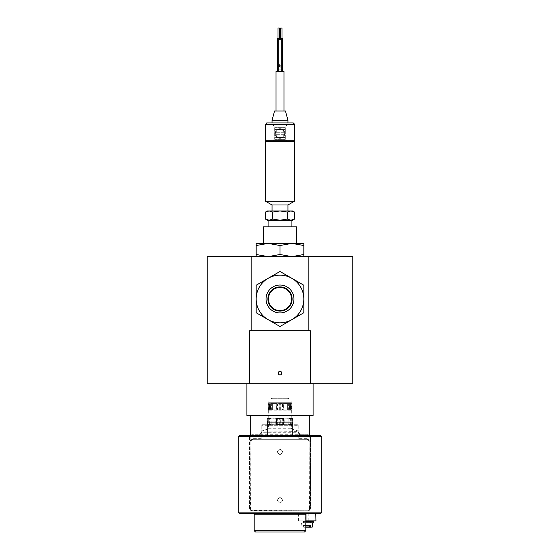 <?xml version="1.0" encoding="UTF-8"?>
<svg xmlns="http://www.w3.org/2000/svg" width="560" height="560" viewBox="0 0 560 560"><rect width="100%" height="100%" fill="white"/><g stroke="black" fill="none" stroke-linecap="round" stroke-linejoin="round"><path stroke-width="0.42" stroke-dasharray="2.8 2.1" d="M268.429 298.991A11.571 11.571 0 0 0 285.782 309.008A11.571 11.571 0 0 0 285.782 288.974A11.571 11.571 0 0 0 268.429 298.991A11.571 11.571 0 0 0 280 310.562A11.571 11.571 0 0 0 291.571 298.991A11.571 11.571 0 0 1 274.218 309.008A11.571 11.571 0 0 1 274.218 288.974A11.571 11.571 0 0 1 291.571 298.991A11.571 11.571 0 0 0 280 287.427A11.571 11.571 0 0 0 268.429 298.991M293.958 298.991A13.958 13.958 0 0 0 273.021 286.902A13.958 13.958 0 0 0 273.021 311.08A13.958 13.958 0 0 0 293.958 298.991M292.096 298.991A12.096 12.096 0 0 1 280 311.087A12.096 12.096 0 0 1 267.904 298.991A12.096 12.096 0 0 1 280 286.902A12.096 12.096 0 0 1 292.096 298.991M268.086 278.355L280 271.474L303.828 285.236L303.828 312.753L280 326.508L256.172 312.753L256.172 285.236L268.086 278.355A23.828 23.828 0 0 1 303.828 298.991A23.828 23.828 0 0 1 268.086 319.634A23.828 23.828 0 0 1 268.086 278.355A23.828 23.828 0 0 1 303.828 298.991A23.828 23.828 0 0 1 268.086 319.634A23.828 23.828 0 0 1 268.086 278.355L256.172 285.236L268.086 278.355A23.828 23.828 0 0 0 256.172 298.991L256.172 312.753L280 326.508L256.172 312.753L256.172 298.991A23.828 23.828 0 0 0 291.914 319.634L303.828 312.753L291.914 319.634A23.828 23.828 0 0 0 303.828 298.991L303.828 312.753L303.828 298.991A23.828 23.828 0 0 0 291.914 278.355L303.828 285.236L291.914 278.355A23.828 23.828 0 0 0 268.086 278.355M308.847 330.764L308.847 256.627L251.153 256.627L251.153 330.764L310.331 330.764L249.669 330.764L310.331 330.764L310.331 383.726L207.186 383.726M287.945 204.995L272.055 204.995M292.579 210.952L267.421 210.952M265.307 140.721L272.888 140.721L274.085 139.398L274.085 126.161L272.888 124.831L265.307 124.831M294.693 124.831L287.112 124.831L285.915 126.161L285.915 139.398L287.112 140.721L294.693 140.721M272.951 124.831L294.56 124.831L287.049 124.831L285.866 126.161L285.866 139.398L287.049 140.721L265.44 140.721L272.951 140.721L274.134 139.398L274.134 126.161L272.888 124.831M281.323 39.312L281.323 71.281L282.646 71.281L281.176 71.281L281.19 39.459L281.197 71.281L277.354 71.281L278.677 71.281L278.677 39.312L281.323 39.312L278.677 39.312M281.295 71.281L281.197 39.165L281.197 67.179C281.225 66.199 280.749 63.028 280.322 65.233L280 71.106C279.909 68.915 279.51 68.467 278.803 69.762L278.803 39.179L278.705 71.281M279.335 39.018L280.665 39.018M280.665 38.731L280 38.591L280 71.106C279.72 68.173 281.694 68.572 281.323 71.281L281.323 71.26M280.665 38.591L281.988 38.591M277.354 38.591L281.988 38.451M281.176 67.361L281.19 39.179L281.197 67.221M278.677 38.514L278.012 38.591L278.677 38.514M278.012 28.084L279.335 28.084M281.323 71.281L278.677 71.281L279.335 64.267L280 71.106L280 38.591L279.335 38.591M278.824 39.452L278.824 71.281L278.81 39.459M280 39.144L280.665 39.312L280 39.144M284.564 134.302L275.436 134.302L284.564 134.302A4.634 4.634 0 0 0 284.564 132.713L275.436 132.713L284.564 132.713A4.634 4.634 0 0 0 275.436 132.713A4.634 4.634 0 0 0 280 138.138A4.634 4.634 0 0 0 284.564 134.302A4.634 4.634 0 0 0 280.399 128.891A4.634 4.634 0 0 0 275.366 133.504A4.634 4.634 0 0 0 279.601 138.124A4.634 4.634 0 0 0 284.564 134.302M283.969 137.48L285.299 137.48L285.299 139.328L285.299 129.535L285.299 137.48L282.751 137.48A4.83 4.83 0 0 0 282.24 129.227A4.83 4.83 0 0 0 275.17 133.504A4.83 4.83 0 0 0 282.751 137.48A4.83 4.83 0 0 0 282.751 129.535L277.249 129.535A4.83 4.83 0 0 0 277.249 137.48A4.83 4.83 0 0 0 282.751 137.48L274.701 137.48L274.701 129.535L274.701 139.328L274.701 137.48L283.969 137.48L283.969 129.535L276.031 129.535L276.031 137.48L283.969 137.48L283.969 129.535L276.031 129.535L276.031 137.48M283.969 129.535L285.299 129.535L285.299 127.68L285.299 129.535L282.751 129.535A4.83 4.83 0 0 0 277.249 129.535L274.701 129.535L274.701 127.68L274.701 129.535L276.031 129.535M285.299 138.005L274.701 138.005L285.299 138.005M285.299 139.328L274.701 139.328L285.299 139.328M285.299 127.68L274.701 127.68L285.299 127.68M285.299 129.003L274.701 129.003L285.299 129.003M283.969 71.281L276.031 71.281M280 28.91L279.335 29.085L280 28.91M279.335 29.085L279.335 39.312L280.665 39.312L280.665 38.451M294.56 124.236L265.44 124.236M266.763 122.913L293.237 122.913M294.56 141.316L265.44 141.316M280 122.913L272.055 122.913L280 122.913M294.56 201.173L265.44 201.173M294.56 141.449L265.44 141.449M280 141.449L265.503 141.449L280 141.449M280 141.316L265.503 141.316L280 141.316M287.945 120.267L272.055 120.267M285.46 110.999L274.54 110.999M280 110.999L276.031 110.999L280 110.999M291.914 220.22L268.086 220.22L291.914 220.22M291.914 226.842L268.086 226.842L291.914 226.842M272.741 219.1L269.108 220.22L280 220.22L272.741 219.1L272.741 212.079L280 210.952L287.259 212.079L290.892 210.952L294.525 212.079M267.421 220.22L269.108 220.22L265.475 219.1M294.525 219.1L290.892 220.22L292.579 220.22M290.892 220.22L287.259 219.1L280 220.22L290.892 220.22M265.475 212.079L269.108 210.952L272.741 212.079M287.259 219.1L287.259 212.079M263.452 226.842L296.548 226.842M303.828 245.518L303.828 243.39L291.914 243.39L303.828 245.518L303.828 254.499L291.914 256.627L303.828 256.627L303.828 254.499M256.172 243.39L256.172 245.518L268.086 243.39L256.172 243.39M268.086 243.39L280 245.518L291.914 243.39L268.086 243.39L291.914 243.39M280 254.499L268.086 256.627L291.914 256.627L280 254.499L280 245.518M303.828 256.627L268.086 256.627L256.172 254.499L256.172 256.627L268.086 256.627L256.172 256.627M256.172 254.499L256.172 245.518M263.452 243.39L296.548 243.39M277.354 451.906C279.118 448.49 280.882 448.49 282.646 451.906C280.882 455.322 279.118 455.322 277.354 451.906C279.167 455.336 280.931 455.315 282.646 451.829C280.833 448.483 279.069 448.511 277.354 451.906M277.354 500.227C279.167 503.664 280.931 503.636 282.646 500.15C280.833 496.804 279.069 496.832 277.354 500.227C279.118 496.811 280.882 496.811 282.646 500.227C280.882 503.643 279.118 503.643 277.354 500.227M272.783 398.286L287.28 398.286L272.783 398.286M280.952 403.732L279.251 403.921L279.251 409.864L280.217 409.976L280.189 403.767L280.217 409.976L287.644 410.046L287.644 403.732L284.298 403.585L280.952 403.732L280.952 410.046M288.379 403.802L287.644 403.732L287.644 410.046L289.352 409.864L289.352 403.921L288.379 403.802L288.379 409.976M269.64 403.802L268.807 403.921L268.807 409.864L277.48 409.864L277.48 403.921L276.647 403.802L276.647 409.976L276.017 410.046L276.017 403.732L273.147 403.585L270.27 403.732L270.27 410.046L269.64 409.976L269.64 403.802L270.27 403.732L269.64 403.802M269.423 403.802L269.563 409.864L268.842 410.2L268.128 409.864L268.128 403.921L268.366 410.046L268.366 403.732L269.318 403.732L269.318 410.046L269.423 403.802M268.366 403.732L291.158 403.585L290.682 403.732L290.682 410.046L291.158 410.2L291.872 409.864L291.872 403.921L291.634 410.046L291.634 403.732L291.256 403.585L286.853 403.585L289.73 403.732L289.73 410.046L286.853 410.2L282.52 409.864L282.52 403.921L283.353 403.802L283.353 409.976L283.983 410.046L283.983 403.732L286.853 403.585L275.702 403.585L279.048 403.732L279.048 410.046L275.702 410.2L272.356 410.046L272.356 403.732L275.702 403.585L268.842 403.585M268.842 410.2L291.256 410.2L268.366 410.046M279.048 403.732L280.749 403.921L280.749 409.864L279.783 409.976L279.811 403.767L279.783 409.976L279.048 410.046M271.621 403.802L272.356 403.732L272.356 410.046L270.648 409.864L270.648 403.921L271.621 403.802L271.621 409.976M290.36 403.802L291.193 403.921L291.193 409.864L289.73 410.046L290.36 409.976L290.36 403.802L289.73 403.732L290.36 403.802M290.682 403.732L290.682 410.046L290.682 403.732M291.634 403.732L291.158 403.585M291.158 410.2L291.634 410.046M276.647 403.802L276.017 403.732L276.647 403.802M283.353 403.802L283.983 403.732L283.353 403.802M291.872 409.864L291.193 409.864M282.52 409.864L280.749 409.864M270.648 409.864L269.563 409.864M268.128 409.864L268.807 409.864M277.48 409.864L279.251 409.864M291.872 403.921L291.193 403.921M282.52 403.921L280.749 403.921M270.648 403.921L269.563 403.921M268.128 403.921L268.807 403.921M277.48 403.921L279.251 403.921M283.57 424.529L282.681 424.41L282.681 418.502L287.259 418.145L291.837 418.502L291.837 424.41L290.948 424.529L290.948 418.376L290.318 418.306L290.318 424.599L287.259 424.767L284.2 424.599L284.2 418.306L283.57 418.376L283.57 424.529L284.2 424.599L283.57 424.529M271.145 424.529L270.116 424.41L270.116 418.502L275.45 418.145L280.777 418.502L280.777 424.41L279.748 424.529L279.776 418.341L279.776 424.571L275.45 424.767L271.88 424.599L271.915 418.271L271.915 424.634L271.145 424.529L271.145 418.376M279.013 424.599L279.013 418.306M268.191 424.767L291.914 424.767L268.191 424.767L267.428 424.41L267.428 418.502L268.191 418.145L268.947 418.502L268.947 424.41L268.695 418.306L268.695 424.599L267.68 424.599L267.68 418.306L268.086 418.145L272.741 418.145L268.163 418.502L268.163 424.41L269.052 424.529L269.052 418.376L269.682 418.306L269.682 424.599L272.741 424.767L275.8 424.599L275.8 418.306L272.741 418.145L284.55 418.145L279.223 418.502L279.223 424.41L280.252 424.529L280.224 418.341L280.224 424.571L284.55 424.767L288.12 424.599L288.12 418.306L284.55 418.145L291.809 418.145L291.053 418.502L291.053 424.41L291.305 418.306L291.305 424.599L292.32 424.599L292.32 418.306L291.914 418.145L268.191 418.145M267.68 424.599L267.68 418.306M276.43 424.529L277.319 424.41L277.319 418.502L275.8 418.306L276.43 418.376L276.43 424.529L275.8 424.599L276.43 424.529M288.855 424.529L289.884 424.41L289.884 418.502L288.085 418.271L288.085 424.634L288.855 424.529L288.855 418.376M280.987 424.599L280.987 418.306M291.809 424.767L292.572 424.41L292.572 418.502L291.809 418.145M292.32 424.599L292.32 418.306M290.948 424.529L290.318 424.599L290.948 424.529M269.052 424.529L269.682 424.599L269.052 424.529M289.884 424.41L291.053 424.41M277.319 424.41L279.223 424.41M267.428 424.41L268.163 424.41M270.116 424.41L268.947 424.41M282.681 424.41L280.777 424.41M289.884 418.502L291.053 418.502M277.319 418.502L279.223 418.502M267.428 418.502L268.163 418.502M270.116 418.502L268.947 418.502M282.681 418.502L280.777 418.502M289.352 403.921L290.437 403.921M289.352 409.864L290.437 409.864M268.842 418.145L291.256 418.145L268.842 418.145M292.572 418.502L291.837 418.502M292.572 424.41L291.837 424.41M295.463 510.832L293.503 510.846L295.463 510.846M282.205 510.846L280.119 510.846L282.205 510.832M276.549 510.832L280.609 510.832L276.549 510.846M285.537 510.832L283.108 510.846L285.537 510.846M275.8 510.832L273.658 510.832L275.8 510.846M265.776 510.832L269.087 510.846L265.776 510.846M296.079 510.832L292.957 510.846L296.079 510.846M287.868 510.832L286.202 510.846L287.882 510.846M283.486 510.832L278.334 510.846L283.486 510.846M273.028 510.832L275.744 510.846L273.028 510.846M271.621 510.846L270.872 510.846M270.872 510.832L271.621 510.832M265.524 510.832L262.024 510.846L265.524 510.846M300.489 510.832L301.77 510.832L300.489 510.846M287.203 510.832L285.348 510.846L287.203 510.846M287.854 510.832L290.927 510.832L287.854 510.846M265.272 510.832L262.836 510.832L265.272 510.846M287.616 510.832L289.877 510.846L287.616 510.846M269.276 510.846L268.611 510.846L269.276 510.832M267.946 510.846L271.334 510.846L267.96 510.832M297.332 510.832L298.55 510.846L297.332 510.846M283.605 510.846L282.618 510.846L283.605 510.846M289.996 510.832L293.426 510.846L289.996 510.846M297.367 510.832L296.002 510.832L297.367 510.846M289.499 510.832L287.931 510.832L289.499 510.846M289.779 510.832L290.962 510.832L289.779 510.846M284.004 510.832L281.918 510.846L284.004 510.846M279.139 510.832L278.775 510.832L279.139 510.846M280.315 510.832L279.58 510.846L280.329 510.846M277.046 510.846L276.164 510.846L277.046 510.846M277.032 510.832L278.019 510.832L277.039 510.846M270.046 510.832L271.334 510.832L270.046 510.846M268.758 510.832L267.561 510.846L268.758 510.846M298.326 510.832L299.138 510.832L298.326 510.846M296.296 510.832L297.549 510.846L296.296 510.846M292.999 510.832L291.788 510.846L292.999 510.846M293.426 510.832L292.964 510.832L293.426 510.832M292.957 510.832L294.203 510.832L292.957 510.846M291.13 510.832L289.905 510.832L291.13 510.846M265.461 510.846L265.006 510.832L265.461 510.846M293.951 510.832L294.693 510.832L293.958 510.846M293.146 510.832L293.517 510.846L293.146 510.832M284.088 510.832L283.332 510.832L284.088 510.846M275.268 510.832L276.017 510.846L275.261 510.846M272.86 510.846L271.236 510.846L272.86 510.832M272.713 510.832L273.7 510.832L272.727 510.846M266.833 510.832L265.538 510.846L266.833 510.846M264.082 510.832L263.557 510.832L264.089 510.846M263.991 510.832L262.745 510.846L263.991 510.846M263.025 510.832L264.243 510.832L263.011 510.846M299.544 510.832L300.356 510.832L299.544 510.846M300.104 510.832L299.285 510.832L300.104 510.846M297.549 510.832L296.478 510.832L297.549 510.846M294.567 510.832L293.503 510.832L294.567 510.846M278.635 510.846L278.124 510.846L278.635 510.832M269.101 510.832L270.13 510.832L269.101 510.846M268.786 510.846L268.38 510.846L268.786 510.846M261.471 510.846L260.302 510.846L261.471 510.846M260.435 510.832L261.219 510.832L260.435 510.846M298.886 510.832L298.067 510.832L298.886 510.846M292.908 510.846L291.956 510.832L292.908 510.846M292.88 510.832L292.124 510.846L292.88 510.846M287.434 510.832L288.246 510.832L287.434 510.846M285.551 510.832L286.832 510.832L285.551 510.846M269.759 510.832L270.998 510.832L269.759 510.832M268.87 510.832L270.697 510.832L268.884 510.846M266 510.832L264.95 510.832L266 510.832M266.777 510.832L265.657 510.832L266.777 510.846M277.158 510.832L276.304 510.832L277.158 510.846M259.63 510.832L258.51 510.832L259.63 510.846M262.619 510.846L261.835 510.846L262.619 510.832M266.658 510.832L265.881 510.832L266.672 510.846M282.121 510.832L283.409 510.832L282.121 510.846M265.391 510.832L264.593 510.832L265.391 510.846M277.956 510.832L277.116 510.832L277.956 510.846M281.309 510.832L281.736 510.832L281.309 510.846M281.736 510.832L281.274 510.846L281.736 510.832M287.994 510.832L287.182 510.832L287.994 510.846M291.459 510.832L290.542 510.832L291.459 510.832M297.297 510.832L296.478 510.846L297.297 510.846M264.215 510.846L263.809 510.832L264.215 510.846M259.483 510.832L303.17 510.818L259.483 510.832M306.481 439.327L306.481 438.662L298.865 438.662L298.207 439.327L306.481 439.327A2.646 2.646 0 0 1 309.127 441.973L309.127 510.461L307.804 510.818L250.873 510.461L250.873 441.973C251.153 440.244 252.035 439.362 253.519 439.327L306.481 439.327C307.958 439.355 308.84 440.237 309.127 441.973L309.785 441.973L309.785 508.172L310.45 508.172L309.785 508.172L309.785 436.681A1.988 1.988 0 0 0 307.804 434.693L252.196 434.693A1.988 1.988 0 0 0 250.215 436.681L250.215 508.172A1.988 1.988 0 0 0 252.196 510.153L307.804 510.153A1.988 1.988 0 0 0 309.785 508.172L309.393 510.286A2.646 2.646 0 0 0 310.45 508.172A2.646 2.646 0 0 1 307.804 510.818L252.196 510.818A2.646 2.646 0 0 1 249.55 508.172L249.55 436.681A2.646 2.646 0 0 1 252.196 434.028L307.804 434.028A2.646 2.646 0 0 1 310.45 436.681L310.45 508.172L310.45 436.681A2.646 2.646 0 0 0 307.804 434.028L252.196 434.028A2.646 2.646 0 0 0 249.55 436.681L249.55 508.172A2.646 2.646 0 0 0 252.196 510.818L307.804 510.818A2.646 2.646 0 0 0 310.45 508.172L310.45 436.681A2.646 2.646 0 0 0 310.093 435.358M309.785 434.931A2.646 2.646 0 0 0 307.804 434.028L300.853 434.028A2.646 2.646 0 0 1 298.207 431.382L261.793 431.032L268.415 428.736L268.415 425.292L265.769 424.767L261.793 424.767L261.793 431.382A2.646 2.646 0 0 1 259.147 434.028L252.196 434.028A2.646 2.646 0 0 0 250.215 434.931M265.769 424.767L294.231 424.767L291.585 425.292L291.585 428.736L298.207 431.032L298.207 424.767L261.793 424.767L261.793 425.292L298.207 425.292L298.207 424.767L294.231 424.767M268.415 428.736L291.585 428.736M298.207 425.292L298.207 432.705L261.793 432.705L261.793 425.292M261.793 434.028L261.793 431.382L261.135 434.028L261.135 438.662L253.519 438.662A3.311 3.311 0 0 0 250.215 441.973L250.215 436.681L249.55 436.681L249.55 508.172A2.646 2.646 0 0 0 250.607 510.286L250.873 441.973A2.646 2.646 0 0 1 253.519 439.327L261.793 439.327L261.793 434.028L261.135 434.028A3.311 3.311 0 0 1 259.147 434.693L259.147 434.028A2.646 2.646 0 0 0 261.793 431.382M261.793 432.705L261.793 439.327L298.207 439.327L298.207 432.705M309.127 441.973L309.393 510.286M298.865 438.662L298.865 434.028L298.207 434.028L298.207 439.327M298.207 431.382L298.207 431.382A2.646 2.646 0 0 0 300.853 434.028L300.853 434.693A3.311 3.311 0 0 1 298.865 434.028L298.207 431.382L298.207 434.028M250.873 508.172L249.55 508.172L250.215 508.172L250.607 510.286M261.793 439.327L261.135 438.662M249.907 435.358A2.646 2.646 0 0 0 249.55 436.681L250.215 436.681A1.988 1.988 0 0 1 252.196 434.693L252.196 434.028L252.196 434.693L259.147 434.693M304.633 521.367L310.1 521.367L304.633 521.367M309.792 520.877L303.884 520.877L309.792 520.877M304.808 525.483L309.421 525.483L303.485 525.483L303.709 527.205L305.816 527.205L304.878 526.96L304.808 525.483L303.485 525.483M303.709 527.205L305.816 527.205M309.197 527.205L305.025 527.205M304.178 522.837L304.808 521.248L303.366 521.248L302.953 522.837L301.483 522.837L312.739 522.837L302.953 522.837L310.688 522.837L303.142 522.837L303.884 521.248L305.333 521.248L304.598 522.837M304.633 522.837L310.1 522.837L304.633 522.837M302.68 522.837L305.816 522.837M313.201 522.837L303.142 522.837M305.333 521.248L304.808 521.248M303.366 521.248L305.816 521.248M313.201 521.248L303.884 521.248M298.27 520.877L298.27 513.464L255.507 513.464L315.952 513.464L309.12 513.464L309.12 520.877L298.27 520.877L305.816 520.877M315.952 520.877L309.12 520.877M308.196 520.877L308.196 513.464L298.27 513.464M309.12 513.464L308.196 513.464M305.109 513.464L306.026 513.464M305.109 514.08L305.109 520.877M298.438 513.464L298.438 520.877M240.947 435.358L319.053 435.358L240.947 435.358M267.722 435.358L309.785 435.358L292.278 435.358L292.278 422.114L267.722 422.114L292.278 422.114L267.722 422.114L267.722 435.358L250.215 435.358L267.722 435.358M239.624 435.358L320.376 435.358M304.493 532L255.507 532M305.816 514.787L254.184 514.787M254.184 530.677L305.816 530.677M250.215 415.499L309.785 415.499L250.215 415.499M313.096 415.499L246.904 415.499M280 383.726L313.096 383.726L280 383.726M251.153 330.764L249.669 330.764L249.669 383.726M352.814 383.726L310.331 383.726M207.186 256.627L251.153 256.627M308.847 256.627L352.814 256.627M278.803 69.776L278.803 39.165L278.81 69.811M284.158 132.713A4.235 4.235 0 0 0 275.842 132.713M275.842 134.302A4.235 4.235 0 0 0 284.158 134.302M268.842 402.255L291.256 402.255L268.842 402.255M300.853 434.693L307.804 434.693A1.988 1.988 0 0 1 309.785 436.681L310.45 436.681L309.785 436.681L309.785 441.973A3.311 3.311 0 0 0 306.481 438.662M307.804 510.818L307.804 510.153M307.804 434.693L307.804 434.028L307.804 434.693M252.196 510.818L252.196 510.153M291.585 425.292L268.415 425.292M309.127 508.172L309.785 508.172M250.215 508.172L250.215 441.973L250.873 441.973M253.519 439.327L253.519 438.662M305.816 526.96L303.555 526.96M304.878 526.96L312.375 526.96M321.706 436.681L238.294 436.681M238.294 512.141L321.706 512.141M270.354 403.676L270.354 410.102M269.766 403.676L269.766 410.109M289.646 403.676L289.646 410.102M290.234 403.676L290.234 410.109M291.284 403.662L291.284 410.116M276.731 403.739L276.731 410.046M268.716 403.662L268.716 410.116M283.269 403.739L283.269 410.046M291.256 418.145L291.354 410.172M268.744 418.145L268.646 410.172M287.28 398.286C289.695 398.524 291.018 399.847 291.256 402.255L291.354 403.606M272.72 398.286C270.305 398.524 268.982 399.847 268.744 402.255L268.646 403.606M283.486 424.599L283.486 418.313M268.03 424.669L268.03 418.236M276.514 424.599L276.514 418.313M291.97 424.669L291.97 418.236M290.234 424.655L290.234 418.25M269.143 424.662L269.143 418.25M269.766 424.655L269.766 418.25M290.857 424.662L290.857 418.25M310.1 522.837L310.156 521.248M304.129 522.837L303.884 520.877M301.483 522.837L302.113 527.205M303.534 521.248L303.534 522.837M310.688 521.248L310.688 522.837M301.021 521.248L301.021 522.837"/><path stroke-width="0.84" d="M266.042 298.991A13.958 13.958 0 0 1 286.979 286.902A13.958 13.958 0 0 1 286.979 311.08A13.958 13.958 0 0 1 266.042 298.991M267.904 298.991A12.096 12.096 0 0 0 280 311.087A12.096 12.096 0 0 0 292.096 298.991A12.096 12.096 0 0 0 280 286.902A12.096 12.096 0 0 0 267.904 298.991M268.429 298.991A11.571 11.571 0 0 1 280 287.427A11.571 11.571 0 0 1 291.571 298.991A11.571 11.571 0 0 1 280 310.562A11.571 11.571 0 0 1 268.429 298.991M268.086 319.634A23.828 23.828 0 0 0 303.828 298.991A23.828 23.828 0 0 0 268.086 278.355A23.828 23.828 0 0 0 268.086 319.634L280 326.508L303.828 312.753L303.828 285.236L280 271.474L256.172 285.236L256.172 312.753L268.086 319.634M251.153 330.764L251.153 256.627L308.847 256.627L308.847 330.764L249.669 330.764L249.669 383.726L352.814 383.726L352.814 256.627L308.847 256.627M272.055 210.952L272.055 204.995L287.945 204.995L294.56 201.173L294.56 141.449L265.44 141.449L265.44 201.173L294.56 201.173M294.693 140.721L265.307 140.721L265.307 124.831L294.693 124.831L294.693 140.721M280.665 39.018L281.295 39.312L281.197 71.281L281.197 39.459L278.803 39.459L278.803 71.281L278.705 39.312L278.705 71.281M278.705 39.312L279.335 39.018M281.988 28.084L281.988 38.591L280.665 38.591L280.665 28.084L281.988 28.084L280.665 28.084M281.988 38.451L280.665 38.731M281.295 71.281L281.295 39.312M277.354 71.281L277.354 38.591L279.335 38.451L279.335 28.084L278.677 28L278.012 28.084L278.012 38.451M280.665 38.451L280.665 29.085L280.665 39.312L279.335 39.312L279.335 29.085L280.665 29.085L279.335 29.085M276.031 110.999L276.031 71.281L283.969 71.281L283.969 110.999M265.44 124.236L294.56 124.236L293.237 122.913L266.763 122.913L265.44 124.831M265.44 140.721L265.44 141.316L294.56 141.316L294.56 140.721M272.055 122.913L272.055 120.267L287.945 120.267L287.945 122.913M272.055 120.267L274.54 110.999L285.46 110.999L287.945 120.267M291.914 226.842L291.914 220.22M265.475 212.079L267.421 210.952L292.579 210.952L294.525 212.079L290.892 210.952L287.259 212.079L280 210.952L272.741 212.079L269.108 210.952L265.475 212.079L265.475 219.1L269.108 220.22L267.421 220.22L265.475 219.1M272.741 219.1L280 220.22L269.108 220.22L272.741 219.1L272.741 212.079M280 220.22L287.259 219.1L290.892 220.22L280 220.22M294.525 219.1L292.579 220.22L290.892 220.22L294.525 219.1L294.525 212.079M287.259 219.1L287.259 212.079M291.914 243.39L296.548 243.39L296.548 226.842L263.452 226.842L263.452 243.39L303.828 243.39L303.828 245.518L291.914 243.39L280 245.518L268.086 243.39L256.172 245.518L256.172 243.39L268.086 243.39M256.172 256.627L256.172 254.499L268.086 256.627L280 254.499L291.914 256.627L303.828 254.499L303.828 256.627M256.172 254.499L256.172 245.518M280 254.499L280 245.518M303.828 254.499L303.828 245.518M310.093 435.358A2.646 2.646 0 0 0 309.785 434.931M250.215 434.931A2.646 2.646 0 0 0 249.907 435.358M310.737 525.483L310.52 527.205L305.816 527.205L309.197 527.205L309.421 525.483L310.737 525.483L309.421 525.483M305.816 527.205L310.52 527.205M305.816 522.837L313.201 522.837L313.201 521.248L305.816 521.248M315.952 520.877L315.791 513.464L315.952 520.877M305.816 520.877L315.791 520.877M306.026 520.877L306.026 513.464L315.791 513.464M239.624 513.464L238.294 512.141L238.294 436.681L321.706 436.681L321.706 512.141C321.979 512.54 321.538 512.981 320.376 513.464L239.624 513.464L305.109 513.464L305.109 514.08M292.278 435.358L267.722 435.358L267.722 422.114L292.278 422.114L292.278 435.358M320.376 513.464L315.952 513.464M321.706 436.681L320.376 435.358L239.624 435.358L238.294 436.681M254.184 530.677L255.507 532L304.493 532L305.816 530.677L254.184 530.677L254.184 514.787L305.816 514.787L305.816 530.677M250.215 435.358L250.215 415.499M246.904 383.726L246.904 415.499L313.096 415.499L313.096 383.726M281.778 373.135A1.778 1.778 0 0 1 279.111 374.675A1.778 1.778 0 0 1 279.111 371.588A1.778 1.778 0 0 1 281.778 373.135M308.847 330.764L310.331 330.764L310.331 383.726M251.153 256.627L207.186 256.627L207.186 383.726L249.669 383.726M309.344 526.96L305.816 526.96M312.116 527.205L310.667 526.96M321.706 512.141L238.294 512.141M287.945 210.952L287.945 204.995M282.646 38.591L282.646 71.281M294.56 124.831L294.56 124.236M272.055 204.995L265.44 201.173M268.086 226.842L268.086 220.22M310.156 521.248L310.338 520.877M312.375 526.96L312.739 522.837M255.507 513.464L254.184 514.787M304.493 513.464L305.816 514.787M309.785 435.358L309.785 415.499"/></g></svg>
